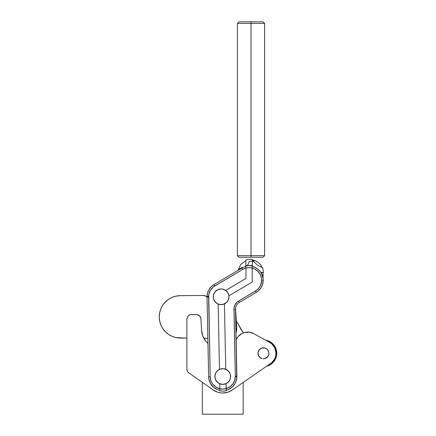 <?xml version="1.0" encoding="UTF-8"?>
<svg xmlns="http://www.w3.org/2000/svg" width="436" height="436" viewBox="0 0 436 436"><rect width="100%" height="100%" fill="white"/><g stroke="black" fill="none" stroke-linecap="round" stroke-linejoin="round"><path stroke-width="0.65" d="M226.24 389.937L226.142 388.618L229.81 386.917L232.748 384.138L234.65 380.568L235.315 376.579L236.884 376.584A14.126 14.126 0 0 1 226.257 390.215A14.126 14.126 0 0 0 236.884 376.584L235.315 376.579A12.557 12.557 0 0 1 219.864 388.748L219.804 390.711M238.083 270.304L240.688 264.461L245.839 260.663L240.688 264.461L238.083 270.304A1.57 1.461 59.3 0 0 238.748 269.328L242.094 267.339A1.57 0.796 -120.7 0 1 241.849 268.069L213.923 284.648L214.73 286L242.65 269.415L241.849 268.069A14.126 14.126 0 0 1 245.904 266.445A14.126 14.126 0 0 0 241.849 268.069L242.65 269.415A12.557 12.557 0 0 1 245.975 268.042L245.931 278.424L225.723 290.425A7.848 7.848 0 0 1 228.927 295.815L228.971 297.352L228.159 300.306A7.848 7.848 0 0 0 228.927 295.821L252.199 282.005L252.259 268.069L252.199 282.005L228.927 295.821L227.957 292.91L225.952 290.594L224.649 289.777A7.848 7.848 0 0 0 214.12 293.286A7.848 7.848 0 0 1 224.649 289.777A7.848 7.848 0 0 1 228.159 300.306A7.848 7.848 0 0 1 217.629 303.816A7.848 7.848 0 0 1 214.12 293.286A7.848 7.848 0 0 0 217.629 303.816L215.21 301.941L213.695 299.276L213.308 296.24L214.12 293.286L215.994 290.867L218.659 289.351L221.695 288.97L224.649 289.777M253.3 261.66L254.172 260.832L252.558 259.949C257.196 260.892 260.423 263.546 262.232 267.922C260.423 263.546 257.196 260.892 252.558 259.949L252.836 260.003M252.346 266.472A14.126 14.126 0 0 1 256.275 292.36A14.126 14.126 0 0 0 263.191 280.277L261.622 280.266A12.557 12.557 0 0 1 255.474 291.014L256.275 292.36L255.474 291.014L238.563 301.058L239.364 302.404L256.275 292.36L257.954 291.199L260.712 288.212L257.954 291.199L256.275 292.36L239.364 302.404L238.563 301.058A9.418 9.418 0 0 0 233.952 309.347L235.522 309.315A7.848 7.848 0 0 1 239.364 302.404A7.848 7.848 0 0 0 235.522 309.315L233.952 309.347L235.315 376.268L236.884 376.241L235.522 309.315L236.732 378.612L235.26 383.108L232.383 386.868L228.426 389.468L226.175 390.231M263.082 278.342L263.088 278.517A1.57 1.488 -6.9 0 1 263.082 278.342L263.033 272.445L263.088 278.517L261.219 272.211L262.695 276.13M263.006 277.743L263.05 278.081M247.316 265.873L249.381 261.289L253.409 261.262L257.338 265.028L262.674 267.753L263.502 272.445L260.859 272.435L262.488 275.814M237.56 270.614L237.887 270.462M249.125 265.617A14.601 14.601 0 0 1 252.368 265.993L249.125 265.617A14.601 14.601 0 0 0 245.882 265.965A14.601 14.601 0 0 1 252.368 265.993L249.125 265.617M218.872 369.706A7.848 7.848 0 0 0 215.738 373.014A7.848 7.848 0 0 1 226.268 369.505A7.848 7.848 0 0 1 229.777 380.034A7.848 7.848 0 0 0 226.268 369.505L228.687 371.385L230.203 374.044L230.59 377.08L229.777 380.034A7.848 7.848 0 0 1 219.248 383.544A7.848 7.848 0 0 1 215.738 373.014A7.848 7.848 0 0 0 219.248 383.544L216.828 381.669L215.313 379.009L214.926 375.968L215.738 373.014L217.613 370.595L220.278 369.079L223.314 368.698L226.268 369.505M226.6 302.437L222.9 304.448L219.69 304.513L218.147 304.05A7.848 7.848 0 0 0 224.426 303.925L225.75 369.27A7.848 7.848 0 0 0 219.472 369.396L222.6 368.676L224.208 368.812L227.167 370.033L229.396 372.333M226.644 383.348A7.848 7.848 0 0 0 229.777 380.034L227.903 382.454L225.238 383.969L222.202 384.356L219.248 383.544M219.766 383.784A7.848 7.848 0 0 0 226.044 383.653L222.916 384.372L219.766 383.784L219.864 388.748L223.014 389.081L226.142 388.618L226.044 383.653L226.289 390.689A14.601 14.601 0 0 1 219.804 390.82L219.804 390.82A14.601 14.601 0 0 0 226.289 390.689L223.052 391.119L219.804 390.82L219.864 388.748A12.557 12.557 0 0 1 210.201 376.78L208.588 296.415A12.557 12.557 0 0 1 214.73 286L213.923 284.648A14.126 14.126 0 0 0 207.018 296.387L208.588 296.415L207.018 296.387L207.013 297.085L208.582 297.069L207.013 297.085L208.631 376.813L210.201 376.78L210.959 380.83L211.825 382.704L212.986 384.416L216.065 387.152L219.864 388.748L219.766 383.784L218.349 383.021L216.12 380.715M225.025 303.614A7.848 7.848 0 0 0 228.159 300.306L226.284 302.726L223.619 304.241L220.583 304.628L217.629 303.816M214.501 300.987L216.73 303.287L218.147 304.05L219.472 369.396L217.297 370.889M245.915 266.723L245.975 268.042A12.557 12.557 0 0 1 252.259 268.069L252.362 266.107M252.335 265.475L252.259 268.069L249.12 267.655L245.975 268.042L245.817 265.519L252.335 265.475L252.368 265.993L252.362 259.442A13.031 13.031 0 0 0 245.844 260.156L245.817 265.519L252.335 265.475L252.362 259.442M245.817 265.519L245.844 260.156M263.006 277.759L262.881 277.013M262.897 277.34L261.213 273.001A1.57 1.003 149.3 0 1 261.142 272.435A1.57 1.003 -30.7 0 0 261.213 273.001L261.96 274.446L261.213 273.001M209.956 288.158L208.964 289.629L211.128 286.828L213.923 284.648A14.126 14.126 0 0 0 207.018 296.387L208.631 376.813A14.126 14.126 0 0 0 219.286 390.22M261.742 286.452L262.995 282.583L263.186 280.55L262.505 284.561L260.712 288.212M207.018 296.387L207.563 292.888L208.964 289.629M263.017 278.01L263.186 280.55M235.571 308.279L235.522 309.315M219.897 390.362L217.619 389.686L213.558 387.25L210.534 383.609L208.882 379.173L208.631 376.813L210.201 376.78L208.735 294.845L210.321 290.42L213.427 286.888L242.65 269.415L245.975 268.042L245.931 278.424L225.723 290.425L222.627 289.09L220.938 288.948L217.668 289.755L215.035 291.858L214.12 293.286L213.302 296.382M213.923 284.648L241.849 268.069A1.57 0.796 59.3 0 0 242.094 267.339M242.781 267.562L241.849 268.069M244.858 266.728L243.789 267.11M260.554 271.988L257.72 269.05L255.174 267.475L252.264 266.451M236.884 376.241A14.126 14.126 0 0 1 236.884 376.584A14.126 14.126 0 0 0 236.884 376.241L235.315 376.268A12.557 12.557 0 0 1 235.315 376.579A12.557 12.557 0 0 0 235.315 376.268L234.012 308.105L235.14 304.579L237.538 301.761L256.809 290.098L259.071 287.798L260.674 284.997L261.622 280.266L261.464 278.206L260.145 274.304L257.638 271.034L254.204 268.756L252.259 268.069A12.557 12.557 0 0 1 261.622 280.266L263.191 280.277A14.126 14.126 0 0 0 252.869 266.609M253.082 260.058L253.42 260.156M216.496 371.788L216.79 371.423M214.414 300.84L214 300.061M213.738 299.418L213.487 298.551M213.368 297.886L213.291 296.943M216.033 380.568L215.618 379.789M215.357 379.146L215.106 378.279M214.986 377.614L214.91 376.671M214.921 376.11L215.738 373.014M229.02 381.26L228.726 381.625M228.219 382.165L226.044 383.653M228.987 296.976L228.6 299.243M227.401 301.532L227.107 301.897M229.483 372.48L229.897 373.26M230.159 373.903L230.41 374.775M230.53 375.434L230.606 376.382M230.595 376.938L229.777 380.034M219.815 390.345A14.126 14.126 0 0 1 208.631 376.813M225.832 290.507L226.529 291.09M226.998 291.57L227.587 292.322M227.886 292.79L228.927 295.821M218.147 304.05L219.472 369.396M225.75 369.27L224.426 303.925M236.585 330.444L235.952 333.06L236.694 327.752A13.734 13.734 0 0 1 236.001 332.908M236.694 327.752L235.565 308.328L236.694 327.752M258.543 350.806A5.472 5.472 0 0 0 260.924 358.163L261.927 358.555L260.025 357.585L258.641 355.961L257.959 352.86L259.12 349.901L261.725 348.086L259.12 349.901L257.959 352.86L258.641 355.961L260.93 358.163A5.472 5.472 0 0 1 264.903 348.026A5.472 5.472 0 0 1 264.058 358.724L262.984 358.746L265.104 358.496L267.709 356.681L268.68 354.779L268.849 352.653L268.189 350.62L266.805 348.996L264.903 348.026L262.777 347.857L261.725 348.086L264.903 348.026L266.805 348.996L268.189 350.62L268.849 352.653L268.68 354.779L267.709 356.681L264.903 358.555M261.927 358.555A5.472 5.472 0 0 1 260.935 358.169A5.472 5.472 0 0 0 261.927 358.555L261.725 358.496M213.302 390.029L217.771 392.237L220.202 392.809L217.771 392.237L213.302 390.029L188.663 372.775L213.302 390.029A16.481 16.481 0 0 0 232.105 390.1L271.792 362.648L274.675 358.855L275.71 355.841L275.955 352.664L275.71 355.841L274.675 358.855L271.792 362.648L232.105 390.1L227.625 392.275L229.946 391.359M222.692 393.01L227.625 392.275L222.692 393.01L220.202 392.809M275.955 352.664L274.822 348.037L272.042 344.168L269.47 342.287L253.768 333.654A12.557 12.557 0 0 0 236.781 338.483A18.835 18.835 0 0 1 236.138 339.54L238.187 336.483L242.007 333.475L244.285 332.581L249.13 332.178L253.768 333.654L269.47 342.287A12.557 12.557 0 0 1 270.538 363.635M202.844 336.112L201.568 330.21L200.849 318.1L201.568 330.21L202.844 336.112L205.923 341.306L208.048 343.464L205.923 341.306L203.841 338.249L207.852 338.282L203.841 338.249M198.816 315.261L197.165 314.601L199.514 315.811L200.849 318.1M188.853 315.386L188.172 315.975L189.627 314.939L191.36 314.52L196.276 314.52A4.709 4.709 0 0 1 200.98 318.983M207.956 343.383A18.835 18.835 0 0 1 201.568 330.21M197.165 314.601L191.36 314.52A4.714 4.714 0 0 0 186.875 319.228L187.213 317.473L188.172 315.975M186.875 368.916L186.875 319.228L186.875 368.916A5.052 5.052 0 0 0 188.663 372.775L187.344 371.041L186.875 368.916M261.725 348.086L262.456 347.906M264.374 358.675L264.058 358.724A5.472 5.472 0 0 0 268.08 356.147M187.344 371.041L186.99 370M243.626 332.782A23.549 23.549 0 0 1 239.151 325.796A13.342 13.342 0 0 0 236.334 321.539L238.198 323.926L242.105 330.968L243.626 332.782L244.285 332.581M267.159 340.483L265.322 340.085L270.582 342.037L273.432 344.478L276.173 349.378L276.653 354.964L274.794 360.256A13.342 13.342 0 0 1 266.827 366.191M172.209 336.396L168.574 334.434L172.209 336.396L176.155 337.622L186.875 338.113L180.264 338.058A21.19 21.19 0 0 1 159.244 316.879L159.641 312.77L160.835 308.813L162.77 305.162L165.375 301.957L168.552 299.319L172.187 297.347L176.128 296.12L180.237 295.679L202.985 295.466L205.16 295.831L207.078 296.927M273.219 362.343L271.263 364.082L266.538 366.267L271.263 364.082L274.794 360.256A13.342 13.342 0 0 0 265.519 340.118M168.574 334.434L165.397 331.796L162.781 328.597L160.846 324.945L159.647 320.994L159.244 316.879L159.641 312.77M240.465 328.477L242.105 330.968M272.091 343.159L274.576 345.977L276.173 349.378L276.653 354.964M160.846 324.945L159.647 320.994M168.552 299.319L172.187 297.347M204.092 295.553L206.168 296.295M159.244 316.879A21.19 21.19 0 0 1 180.237 295.679L202.985 295.466A6.278 6.278 0 0 1 207.013 296.878M258.75 350.435A5.472 5.472 0 0 1 268.62 351.601A5.472 5.472 0 0 1 268.287 355.781M243.163 382.486L243.163 414.2L202.353 414.2L202.353 382.356L202.353 414.2L243.163 414.2L243.163 382.486M251.016 23.37L264.598 23.37L251.016 23.37L251.016 257.267L263.028 257.267L251.016 257.267L251.016 255.698L264.598 255.698L251.016 255.698L251.016 23.37L237.44 23.37L251.016 23.37L251.016 21.8L251.016 23.37M263.028 21.8L251.016 21.8L263.028 21.8L264.598 23.37L264.598 255.698L263.028 257.267M239.01 21.8L251.016 21.8L239.01 21.8L237.44 23.37L237.44 255.698L251.016 255.698L237.44 255.698L239.01 257.267L251.016 257.267L239.01 257.267"/></g></svg>
